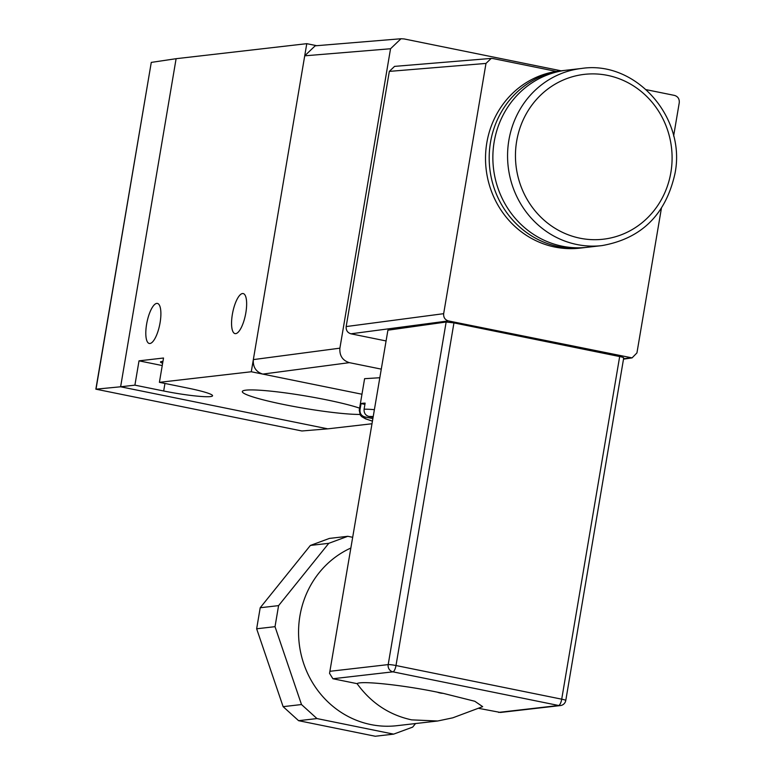 <?xml version="1.0" encoding="UTF-8"?>
<svg xmlns="http://www.w3.org/2000/svg" width="775" height="775" viewBox="0 0 775 775"><rect width="100%" height="100%" fill="white"/><g stroke="black" fill="none" stroke-linecap="round" stroke-linejoin="round"><path stroke-width="1.16" d="M146.611 324.221A20.431 6.481 101.5 0 1 157.412 303.422A20.431 6.481 101.5 0 1 160.086 322.671A20.431 6.481 101.5 0 1 149.284 343.47A20.431 6.481 101.5 0 1 146.611 324.221M232.364 314.359A20.431 6.481 101.5 0 1 243.166 293.56A20.431 6.481 101.5 0 1 245.84 312.809A20.431 6.481 101.5 0 1 235.038 333.608A20.431 6.481 101.5 0 1 232.364 314.359M162.934 361.46A19.811 1.928 -170.4 0 0 160.502 361.964A19.811 1.928 -170.4 0 0 162.634 363.243M359.61 408.163A63.686 6.21 -170.4 0 0 299.489 394.959A63.686 6.21 -170.4 0 0 245.927 390.154A63.686 6.21 -170.4 0 0 242.323 391.53A63.686 6.21 -170.4 0 0 288.668 405.49A63.686 6.21 -170.4 0 0 359.91 414.422M251.284 371.758L159.408 382.327L188.18 388.168A37.152 3.623 -170.4 0 1 212.553 395.773A37.152 3.623 -170.4 0 1 163.68 390.988L134.908 385.146L120.619 386.783L176.109 58.697L306.774 43.671L251.284 371.758L361.964 394.233L262.793 374.093C255.983 371.913 252.834 367.079 253.338 359.61L339.896 348.169C339.392 355.638 342.54 360.472 349.351 362.652L381 369.074M301.911 430.978L95.858 389.166L301.911 430.978L327.757 428.846L120.619 386.783L176.109 58.697L151.28 62.397L96.013 389.166L120.619 386.783L327.757 428.846L371.748 423.789M316.733 45.696L306.774 43.671M159.408 382.327L163.515 358.021L139.016 360.84L134.908 385.146M139.016 360.84L162.246 365.558M372.853 417.26L368.91 416.456C365.442 415.4 363.843 412.988 364.105 409.2L365.132 403.126A42.102 4.107 9.6 0 0 361.053 403.591L360.017 409.675C359.755 413.453 361.353 415.865 364.822 416.931L372.639 418.519M379.537 377.754L364.599 378.684L359.251 410.275A42.102 4.107 9.6 0 1 360.017 409.675M361.053 403.591L364.918 404.385M494.169 141.893A89.154 84.097 83.4 0 0 587.217 247.293L601.923 245.607A89.154 84.097 -96.6 0 1 508.875 140.207A89.154 84.097 -96.6 0 1 581.541 68.462L566.845 70.147A89.154 84.097 83.4 0 0 494.169 141.893M565.014 70.38A89.154 84.097 83.4 0 0 563.173 70.573A89.154 84.097 83.4 0 0 490.498 142.319A89.154 84.097 83.4 0 0 583.546 247.719A89.154 84.097 83.4 0 0 585.377 247.487M563.173 70.573L559.492 70.99A89.154 84.097 83.4 0 0 556.334 71.416A89.154 84.097 83.4 0 0 486.826 142.745A89.154 84.097 83.4 0 0 579.874 248.136L583.546 247.719M443.135 693.334L437.381 692.172A18.571 17.525 83.4 0 0 443.135 693.334L474.813 701.268L482.67 706.645L452.813 717.815L437.672 721.002L396.839 725.7A92.874 87.604 -96.6 0 1 370.818 724.567A92.874 87.604 -96.6 0 1 299.189 643.327A92.874 87.604 -96.6 0 1 350.726 548.09M437.672 721.002L411.651 719.868C389.244 715.005 371.06 702.935 357.081 683.657C360.559 680.547 403.01 685.052 437.381 692.172M329.54 673.339L387.907 330.189L329.54 673.339L332.901 678.745L357.081 683.657M561.081 70.806L404.104 38.934L400.985 38.75L390.542 48.748L339.896 348.169M556.334 71.416L492.764 58.512L491.205 58.416L485.983 63.424L443.658 313.681C443.407 317.411 444.976 319.833 448.386 320.918L350.901 333.802L385.766 340.884M350.901 333.802C347.5 332.717 345.921 330.295 346.173 326.566L443.658 313.681M485.983 63.424L389.331 71.387L346.173 326.566M389.331 71.387L394.562 66.379L491.205 58.416M390.542 48.748L304.72 55.819L253.338 359.61M304.72 55.819L315.173 45.822L400.985 38.75M448.386 320.918L632.071 357.885L636.934 352.925L661.385 208.407M673.62 136.042L679.268 102.668C679.52 98.929 677.941 96.517 674.541 95.422L646.282 89.687M330.218 671.266L388.198 664.601L446.148 322.012L387.907 330.189M446.148 322.012L453.947 322.894L395.996 665.531L561.71 699.176L619.671 356.548L453.947 322.894M619.671 356.548C623.003 357.265 624.243 357.759 623.371 358.002M478.834 708.379L500.447 712.458L560.383 705.57A6.19 6.19 0 0 0 565.779 700.445A6.19 0.601 -170.4 0 0 561.71 699.176A6.19 1.967 -78.5 0 1 558.649 705.492L392.925 671.838L332.901 678.745M298.598 720.682L375.245 736.25L393.623 734.138L316.975 718.57L298.598 720.682L283.117 706.655L256.651 628.787L260.206 607.745L310.387 545.435L329.423 538.412L347.801 536.3L352.557 537.269M283.117 706.655L301.494 704.543L275.018 626.675L256.651 628.787M260.206 607.745L278.583 605.624L328.765 543.323L310.387 545.435M415.536 723.55L412.668 727.115L393.623 734.138M301.494 704.543L316.975 718.57M347.801 536.3L328.765 543.323M278.583 605.624L275.018 626.675M95.858 389.166L151.28 62.397M164.949 383.451L163.68 390.988M364.822 416.931A35.912 3.497 -170.4 0 0 372.223 420.999M364.105 409.2A42.102 4.107 9.6 0 1 374.141 409.646M372.969 416.562A35.912 3.497 -170.4 0 0 368.91 416.456M516.673 141.137A82.964 78.265 83.4 0 0 580 238.206A82.964 78.265 83.4 0 0 670.879 172.447A82.964 78.265 83.4 0 0 607.542 75.378A82.964 78.265 83.4 0 0 516.673 141.137M349.351 362.652L262.793 374.093M623.565 358.815L630.153 357.827M498.616 712.399L558.649 705.492A6.19 5.842 83.4 0 0 560.383 705.57M395.996 665.531A6.19 0.601 -170.4 0 0 388.198 664.601A6.19 5.842 -96.6 0 0 392.925 671.838A6.19 1.967 -78.5 0 0 395.996 665.531M359.251 410.275L360.307 415.1L361.741 416.679L365.49 418.81L372.203 421.067M601.923 245.607C641.419 238.632 665.754 214.675 674.938 173.716C686.534 117.606 635.723 60.092 581.541 68.462M623.72 357.847L565.779 700.445M632.071 357.885L623.507 359.154"/></g></svg>
